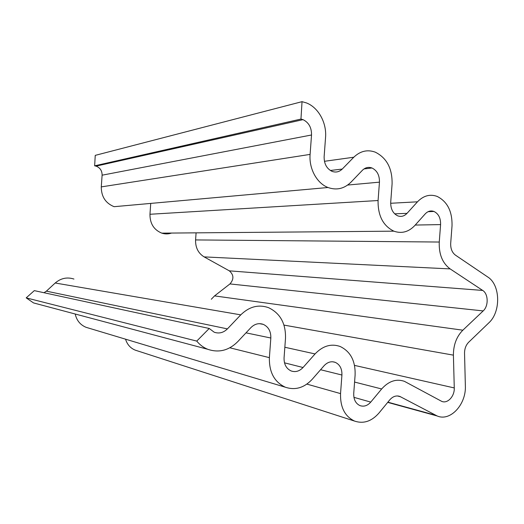 <?xml version="1.0" encoding="UTF-8"?>
<svg xmlns="http://www.w3.org/2000/svg" width="524" height="524" viewBox="0 0 524 524"><rect width="100%" height="100%" fill="white"/><g stroke="black" fill="none" stroke-linecap="round" stroke-linejoin="round"><path stroke-width="0.79" d="M407.004 213.366C404.253 216.222 401.161 217.047 397.729 215.842C392.928 213.451 390.59 208.912 390.714 202.218L392.083 184.035C392.411 168.597 386.81 157.973 375.289 152.163C367.448 149.32 360.283 151.01 353.792 157.226L342.251 169.056C339.257 171.944 335.871 172.717 332.092 171.381C326.694 168.715 324.042 163.809 324.133 156.663L325.555 137.458C326.819 122.898 318.454 107.505 306.435 102.927L302.04 101.663L300.959 119.066L303.029 119.649C308.8 122.518 311.629 127.633 311.531 134.989L310.097 154.397C308.865 168.715 316.941 183.374 328.017 187.507C336.624 190.533 344.281 188.745 351.001 182.149L362.385 170.307C365.261 167.503 368.464 166.73 371.994 167.994C377.103 170.555 379.586 175.271 379.455 182.156L378.079 200.522C377.824 215.626 383.09 225.844 393.871 231.169C401.685 233.887 408.681 231.988 414.851 225.471L425.193 213.916C427.839 211.139 430.767 210.321 433.983 211.467C438.542 213.759 440.743 218.141 440.586 224.6L439.263 242.036C438.811 254.206 442.439 263.159 450.149 268.904L482.702 290.44C488.414 293.859 488.689 306.075 483.18 310.915L462.849 330.192C456.568 336.565 453.417 344.877 453.404 355.141L454.269 387.93C454.714 396.216 447.568 403.978 441.739 401.377L404.423 381.334C396.295 378.557 388.703 381.105 381.655 388.972L370.756 402.098C367.507 405.746 363.918 406.925 360.001 405.628C355.652 403.552 353.562 399.478 353.733 393.4L355.108 375.007C355.534 361.01 350.543 351.506 340.135 346.482C331.155 343.384 322.791 345.866 315.055 353.936L303.036 367.507C299.459 371.267 295.497 372.413 291.148 370.953C286.274 368.654 283.916 364.272 284.067 357.82L285.495 338.393C285.894 323.511 280.242 313.267 268.543 307.667C258.555 304.182 249.3 306.579 240.765 314.858L227.416 328.889C223.466 332.753 219.065 333.867 214.205 332.216L209.22 328.476L196.755 341.091C199.847 344.871 203.541 347.615 207.838 349.318C218.914 353.032 228.877 350.477 237.732 341.668L250.885 327.638C254.664 323.911 258.797 322.823 263.29 324.369C268.478 326.838 270.993 331.391 270.829 338.019L269.388 357.656C269.067 372.217 274.38 382.061 285.325 387.21C295.235 390.491 304.195 387.852 312.212 379.291L324.068 365.732C327.493 362.104 331.227 360.977 335.268 362.353C339.886 364.566 342.106 368.791 341.923 375.027L340.541 393.603C340.181 407.312 344.884 416.482 354.65 421.113C363.577 424.027 371.686 421.335 378.976 413.023L389.732 399.91C392.849 396.373 396.242 395.227 399.897 396.452L437.167 415.971C450.404 421.794 466.347 404.253 465.358 385.743L464.539 353.248C464.546 348.735 465.928 345.061 468.685 342.224L488.807 322.876C501.036 311.944 500.479 284.859 487.772 277.013L455.467 255.155C452.081 252.575 450.489 248.612 450.699 243.26L452.016 225.988C452.389 211.486 447.437 201.635 437.167 196.421C430.014 193.854 423.451 195.655 417.477 201.812L407.004 213.366L394.664 213.818M125.557 339.185C127.194 344.51 130.437 348.172 135.284 350.156L136.797 350.648M75.214 314.014C76.642 320.459 80.277 324.9 86.113 327.33L88.432 328.024M209.22 328.476L34.309 290.63L26.2 297.868L33.543 302.924L37.23 303.907M26.2 297.868L196.755 341.091M73.95 279.056C67.124 276.862 60.876 278.178 55.21 283.006L46.387 291.154L43.99 292.726M196.094 232.846L195.583 239.927C195.38 247.564 198.223 253.223 204.124 256.891L229.316 270.843C233.868 274.818 234.077 279.181 229.951 283.929L214.552 295.896L211.296 299.25M150.735 203.41L149.962 214.27C149.923 223.565 153.859 229.853 161.785 233.141C165.073 234.195 168.328 234.169 171.551 233.056M302.04 101.663L95.244 155.373L94.648 165.826L96.082 166.128C100.104 167.739 102.115 170.752 102.108 175.186L101.283 186.891C101.283 196.598 105.553 203.201 114.114 206.692L328.017 187.507M94.648 165.826L300.959 119.066M390.675 203.273L417.477 201.812M387.884 402.163L435.608 415.257M397.356 395.947L400.657 396.806M306.887 384.105L340.541 393.603M320.577 369.728L341.923 375.027M229.826 347.785L269.388 357.656M246.005 332.845L270.829 338.019M46.387 291.154L227.416 328.889M55.21 283.006L240.765 314.858M284.493 362.824L303.036 367.507M284.846 347.255L315.055 353.936M353.929 397.349L370.756 402.098M354.578 382.061L381.655 388.972M354.532 365.392L454.269 387.93M283.982 325.103L453.404 355.141M214.552 295.896L462.849 330.192M229.951 283.929L483.18 310.915M229.316 270.843L482.702 290.44M204.124 256.891L450.149 268.904M195.583 239.927L439.263 242.036M415.224 225.058L440.586 224.6M149.962 214.27L378.079 200.522M347.654 185.051L379.455 182.156M101.283 186.891L310.097 154.397M102.108 175.186L311.531 134.989M330.356 170.49L342.251 169.056M324.435 161.3L353.792 157.226M387.701 402.38L437.167 415.971M398.181 396.006L399.897 396.452M135.284 350.156L354.65 421.113M332.747 361.776L335.268 362.353M86.113 327.33L285.325 387.21M259.406 323.655L263.29 324.369M33.543 302.924L207.838 349.318M428.095 211.689L433.983 211.467M161.785 233.141L393.871 231.169M364.016 168.924L371.994 167.994M96.082 166.128L303.029 119.649"/></g></svg>
